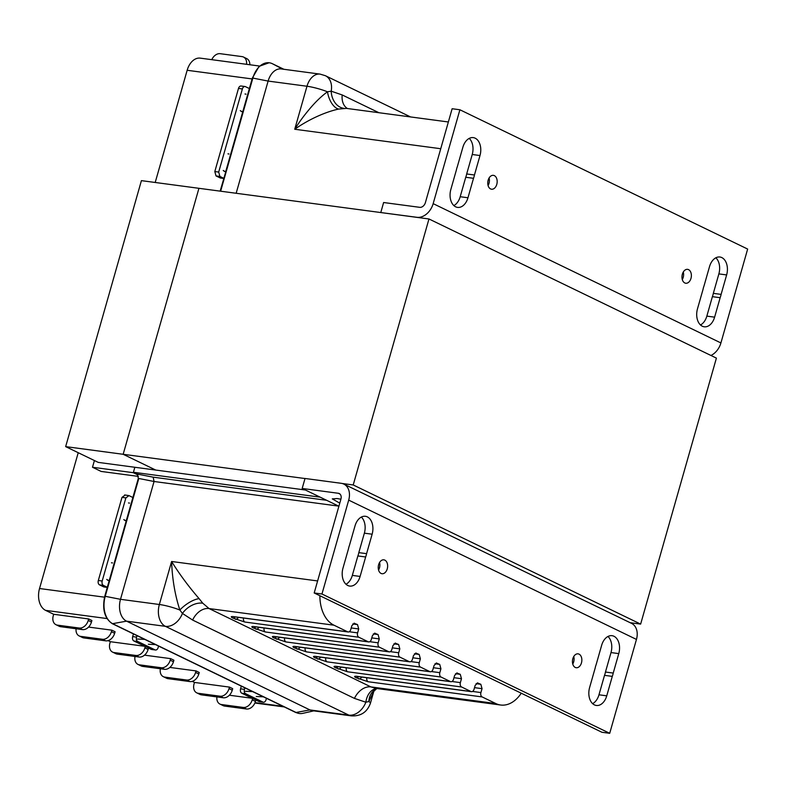 <?xml version="1.0" encoding="UTF-8"?>
<svg xmlns="http://www.w3.org/2000/svg" width="787" height="787" viewBox="0 0 787 787"><rect width="100%" height="100%" fill="white"/><g stroke="black" fill="none" stroke-linecap="round" stroke-linejoin="round"><path stroke-width="1.18" d="M700.499 324.972A13.9 9.247 97.6 0 0 706.844 316.118L714.616 317.161A13.9 9.247 -82.4 0 1 704.208 326.792A13.9 9.247 -82.4 0 1 702.289 326.212A13.9 9.247 -82.4 0 1 697.479 308.868L703.027 289.409A14.009 9.326 97.6 0 1 703.43 287.717A14.009 9.326 97.6 0 1 703.971 286.094L709.51 266.645A13.9 9.247 -82.4 0 1 719.908 257.015A13.9 9.247 -82.4 0 1 726.637 274.929L718.865 273.896A13.9 9.247 97.6 0 0 715.855 257.792M453.853 205.574A13.9 9.247 97.6 0 0 460.198 196.72L465.737 177.272L473.508 178.305L467.97 197.763A13.9 9.247 -82.4 0 1 457.572 207.394A13.9 9.247 -82.4 0 1 455.643 206.814A13.9 9.247 -82.4 0 1 450.843 189.47L456.381 170.012A14.009 9.326 97.6 0 1 456.785 168.32A14.009 9.326 97.6 0 1 457.326 166.696L462.874 147.248A13.9 9.247 -82.4 0 1 473.272 137.617A13.9 9.247 -82.4 0 1 480.001 155.531L474.453 174.989L466.681 173.957L472.23 154.498A13.9 9.247 97.6 0 0 469.209 138.394M490.576 188.929A7.004 4.663 -82.4 0 1 487.97 180.921A7.004 4.663 -82.4 0 1 493.39 175.344A7.004 4.663 -82.4 0 1 494.364 175.639A7.004 4.663 -82.4 0 1 496.961 183.646A7.004 4.663 -82.4 0 1 491.541 189.224A7.004 4.663 -82.4 0 1 490.576 188.929M684.779 282.946A7.004 4.663 -82.4 0 1 682.181 274.938A7.004 4.663 -82.4 0 1 687.602 269.351A7.004 4.663 -82.4 0 1 688.566 269.646A7.004 4.663 -82.4 0 1 691.163 277.663A7.004 4.663 -82.4 0 1 685.743 283.241A7.004 4.663 -82.4 0 1 684.779 282.946M380.947 212.569L416.933 217.31A16.065 11.707 -64.2 0 0 433.165 203.646L459.903 109.767L747.65 249.066L720.912 342.945A16.065 11.707 115.8 0 1 710.956 355.478M706.844 316.118L712.383 296.669A14.009 9.326 97.6 0 0 713.327 293.354L718.865 273.896M380.79 212.5L383.623 202.525L419.776 207.335A5.558 4.053 115.8 0 0 425.393 202.613L452.132 108.734L459.903 109.767M465.737 177.272A14.009 9.326 97.6 0 0 466.681 173.957M488.078 185.525A7.004 4.663 97.6 0 0 489.081 178.01M682.29 279.542A7.004 4.663 97.6 0 0 683.283 272.027M713.327 293.354L721.099 294.387L726.637 274.929M714.616 317.161L720.154 297.702L712.383 296.669M720.154 297.702A14.009 9.326 97.6 0 0 721.099 294.387M473.508 178.305A14.009 9.326 97.6 0 0 474.453 174.989M716.406 358.115L428.974 218.973L353.215 484.959L640.638 624.101L716.406 358.115M305.002 478.535L65.655 446.623L141.414 180.636L198.934 188.309L123.166 454.286L198.934 188.309L428.974 218.973M630.161 622.704L640.638 624.101M342.158 483.484L353.215 484.959M123.166 454.286L155.747 470.065L123.166 454.286M65.655 446.623L98.237 462.392L134.843 467.271L133.298 472.692L137.912 474.935M259.454 66.029L200.262 58.14A17.511 11.657 97.6 0 0 187.158 70.279L155.206 182.476M249.371 88.557L245.475 86.668A3.502 2.331 97.6 0 0 244.993 86.521L241.107 86.009A3.502 2.331 97.6 0 0 238.491 88.429L214.812 171.546L216.022 175.924L220.34 178.01L224.226 178.531L226.174 171.674M220.153 191.133L243.222 111.833M243.39 111.233L249.794 88.754M246.528 64.308A8.893 6.483 -64.2 0 0 243.488 57.038A8.893 6.483 -64.2 0 0 242.012 56.605L220.203 53.693A8.893 6.483 -64.2 0 0 211.792 59.674M243.488 57.038L246.725 58.612A8.893 6.483 115.8 0 1 249.853 64.75M244.993 86.521A3.502 2.331 97.6 0 0 242.376 88.951L218.697 172.068L219.907 176.436L224.226 178.531M223.223 170.464L225.613 171.979M228.978 153.996L227.955 153.839M240.271 110.623L242.662 112.138M246.026 94.155L245.003 93.997M269.075 62.763L259.12 66.334L252.381 77.992L225.928 170.877M282.612 69.118L272.391 63.717A22.026 14.658 97.6 0 0 269.351 62.793A22.026 14.658 97.6 0 0 252.863 78.061L220.635 191.202M272.391 63.717L283.92 69.295M448.354 121.975L346.457 108.39L338.567 109.078C323.713 112.364 307.264 120.431 294.732 129.255C300.319 120.45 304.215 115.414 309.744 108.773C315.676 101.739 321.588 96.073 327.481 91.784A17.511 9.474 -103.4 0 0 338.567 109.078M440.74 148.723L294.732 129.255L306.979 86.245A17.511 11.657 -82.4 0 1 320.083 74.116L281.225 68.931A17.511 11.657 97.6 0 0 268.121 81.071L236.159 193.268M343.762 108.301A17.511 13.428 86.5 0 1 331.199 91.184L342.207 94.952L378.911 112.718M252.381 77.992L268.121 81.071L306.979 86.245A17.511 2.804 -164.1 0 1 327.481 91.784L331.199 91.184A17.511 12.769 115.8 0 0 325.395 75.709L320.083 74.116M242.799 111.626L241.117 111.39M226.194 171.684L224.069 171.232M88.656 618.946L88.223 620.471A8.893 6.483 115.8 0 1 79.241 628.036L82.478 629.61A8.893 6.483 -64.2 0 0 91.459 622.035L91.892 620.51L88.656 618.946L53.683 614.283L45.597 610.368A17.511 11.657 -82.4 0 1 39.537 588.519L78.228 452.712M111.852 630.171L111.42 631.705A8.893 6.483 115.8 0 1 102.438 639.27L105.674 640.834A8.893 6.483 -64.2 0 0 114.656 633.269L115.089 631.735L111.852 630.171L88.567 627.072M144.887 646.314L110.328 641.7L108.094 640.618M170.651 658.64L170.218 660.165A8.893 6.483 115.8 0 1 161.237 667.74L164.473 669.304A8.893 6.483 -64.2 0 0 173.455 661.739L173.897 660.204L170.651 658.64L144.503 655.148M196.012 670.908L195.579 672.442A8.893 6.483 115.8 0 1 186.588 680.007L189.824 681.572A8.893 6.483 -64.2 0 0 198.816 674.006L199.249 672.482L196.012 670.908L169.854 667.425M229.46 687.1L229.017 688.635A8.893 6.483 115.8 0 1 220.035 696.2L223.272 697.764A8.893 6.483 -64.2 0 0 232.254 690.199L232.696 688.674L229.46 687.1L194.487 682.437L192.244 681.355M252.243 698.276L229.371 695.226M133.298 472.692L92.492 467.252L101.129 471.433L138.423 476.401M125.103 495.102L121.995 497.374L98.316 580.501A3.502 2.331 -82.4 0 0 99.536 584.869L103.845 586.954L107.268 587.417M92.492 467.252L94.41 460.543M194.487 682.437L194.045 683.972A8.893 6.483 115.8 0 0 196.75 692.855A8.893 6.483 115.8 0 0 198.226 693.288L220.035 696.2M110.328 641.7L109.895 643.235A8.893 6.483 115.8 0 0 112.6 652.118A8.893 6.483 115.8 0 0 114.066 652.551L135.876 655.463L139.112 657.027L117.302 654.115L114.066 652.551M53.683 614.283L53.25 615.808A8.893 6.483 115.8 0 0 55.956 624.691A8.893 6.483 115.8 0 0 57.421 625.134L79.241 628.036M252.617 698.462L252.214 699.859A8.893 6.483 115.8 0 1 243.232 707.434L221.422 704.522A8.893 6.483 115.8 0 1 219.947 704.08A8.893 6.483 115.8 0 1 216.897 696.918M243.232 707.434L246.469 708.998L224.659 706.087L221.422 704.522M246.469 708.998A8.893 6.483 -64.2 0 0 255.45 701.433L255.854 700.027M219.947 704.08L223.183 705.654A8.893 6.483 -64.2 0 0 224.659 706.087M223.272 697.764L201.462 694.862L198.226 693.288M196.75 692.855L199.987 694.419A8.893 6.483 -64.2 0 0 201.462 694.862M186.588 680.007L164.778 677.105A8.893 6.483 115.8 0 1 163.303 676.663A8.893 6.483 115.8 0 1 160.371 668.753M189.824 681.572L168.015 678.669L164.778 677.105M163.303 676.663L166.539 678.227A8.893 6.483 -64.2 0 0 168.015 678.669M161.237 667.74L139.417 664.828A8.893 6.483 115.8 0 1 137.951 664.385A8.893 6.483 115.8 0 1 135.01 656.476M164.473 669.304L142.654 666.392L139.417 664.828M137.951 664.385L141.188 665.959A8.893 6.483 -64.2 0 0 142.654 666.392M145.261 646.491L144.867 647.898A8.893 6.483 115.8 0 1 135.876 655.463M112.6 652.118L115.837 653.682A8.893 6.483 -64.2 0 0 117.302 654.115M139.112 657.027A8.893 6.483 -64.2 0 0 148.104 649.462L148.497 648.055M102.438 639.27L80.618 636.358A8.893 6.483 115.8 0 1 79.153 635.926A8.893 6.483 115.8 0 1 76.093 628.754M105.674 640.834L83.855 637.932L80.618 636.358M79.153 635.926L82.389 637.49A8.893 6.483 -64.2 0 0 83.855 637.932M82.478 629.61L60.658 626.698L57.421 625.134M55.956 624.691L59.192 626.265A8.893 6.483 -64.2 0 0 60.658 626.698M107.307 587.269L103.422 585.39A3.502 2.331 -82.4 0 1 102.202 581.013L125.881 497.896L128.989 495.613L132.885 497.502M124.621 494.954L128.989 495.613M126.166 521.083L123.775 519.568M128.517 502.942L129.54 503.1M109.118 580.924L106.727 579.419M111.469 562.794L112.492 562.941M158.561 646.078L158.138 647.573A3.502 2.331 -82.4 0 1 155.511 650.003A3.502 2.331 -82.4 0 1 155.029 649.855L137.764 641.494A3.502 2.331 -82.4 0 1 136.554 637.126L136.987 635.63M155.511 650.003L151.625 649.482A3.502 2.331 -82.4 0 1 151.143 649.334L133.879 640.982A3.502 2.331 -82.4 0 1 132.669 636.614L133.436 633.919M142.191 639.26L142.181 638.149M266.459 698.305L266.026 699.8A3.502 2.331 -82.4 0 1 263.409 702.23A3.502 2.331 -82.4 0 1 262.927 702.083L245.662 693.731A3.502 2.331 -82.4 0 1 244.452 689.363L244.875 687.858M263.409 702.23L259.523 701.709A3.502 2.331 -82.4 0 1 259.041 701.571L241.776 693.209A3.502 2.331 -82.4 0 1 240.566 688.841L241.334 686.146M250.079 691.498L250.069 690.376M319.876 595.72A35.022 23.315 97.6 0 0 333.973 625.203L209.067 608.558L202.78 603.216L199.111 598.651C188.565 586.463 179.397 574.077 171.605 561.485L159.358 604.495A17.511 11.657 97.6 0 0 165.408 626.334L126.55 621.159L112.374 623.717L295.794 712.51L299.05 713.455M112.374 623.717C104.563 618.425 102.025 609.266 104.76 596.231L138.315 478.417M137.518 474.108L153.19 477.168L137.086 474.02L138.414 478.417M137.046 474.02L133.416 472.259L134.843 467.271L305.405 490.016M133.416 472.259L320.161 497.158M333.973 625.203L347.647 631.823A3.502 2.331 97.6 0 0 348.129 631.971A3.502 2.331 97.6 0 0 350.746 629.551L351.868 625.635L354.484 623.215M349.212 631.745L357.603 632.866L358.715 628.961L357.505 624.583L353.993 623.225M357.603 632.866A3.502 2.331 97.6 0 0 358.813 637.234L368.198 641.779A3.502 2.331 97.6 0 0 368.68 641.926A3.502 2.331 97.6 0 0 371.307 639.497L372.418 635.591L375.035 633.161M369.762 641.69L378.154 642.812L379.265 638.906L378.055 634.538L374.543 633.181M378.154 642.812A3.502 2.331 97.6 0 0 379.364 647.18L388.748 651.725A3.502 2.331 97.6 0 0 389.24 651.872A3.502 2.331 97.6 0 0 391.857 649.442L392.969 645.537L395.595 643.117M390.322 651.646L398.704 652.757L399.826 648.852L398.606 644.484L395.094 643.127M398.704 652.757A3.502 2.331 97.6 0 0 399.924 657.135L409.309 661.68A3.502 2.331 97.6 0 0 409.791 661.818A3.502 2.331 97.6 0 0 412.408 659.398L413.519 655.492L416.146 653.062M410.873 661.592L419.264 662.713L420.376 658.808L419.166 654.44L415.644 653.082M419.264 662.713A3.502 2.331 97.6 0 0 420.474 667.081L429.859 671.626A3.502 2.331 97.6 0 0 430.341 671.773A3.502 2.331 97.6 0 0 432.968 669.343L434.08 665.438L436.696 663.018M431.424 671.547L439.815 672.659L440.927 668.753L439.717 664.385L436.205 663.028M439.815 672.659A3.502 2.331 97.6 0 0 441.025 677.027L450.41 681.572A3.502 2.331 97.6 0 0 450.902 681.719A3.502 2.331 97.6 0 0 453.519 679.299L454.63 675.384L457.247 672.964M451.984 681.493L460.365 682.614L461.477 678.709L460.267 674.331L456.755 672.974M460.365 682.614A3.502 2.331 97.6 0 0 461.575 686.982L470.97 691.527A3.502 2.331 97.6 0 0 471.452 691.675A3.502 2.331 97.6 0 0 474.069 689.245L475.181 685.339L477.807 682.909M472.534 691.439L480.926 692.56L482.038 688.655L480.827 684.287L477.306 682.929M480.926 692.56A3.502 2.331 97.6 0 0 482.136 696.928L495.81 703.548A35.022 23.315 97.6 0 0 500.65 705.014A35.022 23.315 97.6 0 0 521.25 693.209M313.787 710.868L302.877 713.327A22.026 14.658 -82.4 0 1 299.316 713.494A22.026 14.658 -82.4 0 1 296.266 712.569L112.856 623.786A22.026 14.658 -82.4 0 1 105.242 596.3L138.797 478.486M295.794 712.51L309.97 709.943L348.828 715.127A17.511 11.657 97.6 0 0 351.248 715.865L312.39 710.681A17.511 11.657 -82.4 0 1 309.97 709.943L126.55 621.159A17.511 11.657 -82.4 0 1 120.5 599.31L154.055 481.496L338.636 506.1M500.65 705.014L375.97 688.399L370.903 686.903L495.81 703.548M202.78 603.216A17.511 11.559 -37.8 0 0 182.436 613.437L192.628 620.058L354.465 698.403L365.847 702.22A17.511 12.484 87.4 0 1 376.747 688.497M317.614 580.944L171.605 561.485C172.255 578.966 174.999 595.149 179.859 610.023A17.511 6.719 143.4 0 1 199.111 598.651M104.76 596.231L120.5 599.31L159.358 604.495A17.511 2.804 -164.1 0 1 179.859 610.023L182.436 613.437A17.511 12.769 -64.2 0 1 165.408 626.334L348.828 715.127A17.511 12.769 115.8 0 0 365.847 702.22L368.867 701.522L373.795 691.389L370.402 703.303A17.511 2.804 -164.1 0 0 368.867 701.522A17.511 14.737 63.7 0 1 376.402 688.861L377.583 688.428M326.635 500.296L153.19 477.168L154.055 481.496L138.374 478.398M109.265 580.422L107.573 580.186M126.314 520.581L124.621 520.335M148.369 644.258L155.531 644.612M137.577 639.034L144.739 639.388M256.267 696.495L263.419 696.839M245.475 691.271L252.637 691.616M607.987 636.467A13.9 9.247 -82.4 0 1 610.997 652.571L618.769 653.603A13.9 9.247 97.6 0 0 613.968 636.27A13.9 9.247 97.6 0 0 612.04 635.689A13.9 9.247 97.6 0 0 601.642 645.32L596.103 664.769A14.009 9.326 -82.4 0 0 595.562 666.392A14.009 9.326 -82.4 0 0 595.159 668.084L589.611 687.543A13.9 9.247 97.6 0 0 596.339 705.467A13.9 9.247 97.6 0 0 606.747 695.836L598.976 694.793A13.9 9.247 -82.4 0 1 592.631 703.647M618.769 653.603L613.23 673.062A14.009 9.326 -82.4 0 1 612.286 676.377L606.747 695.836M361.341 517.069A13.9 9.247 -82.4 0 1 364.361 533.173L358.813 552.631L366.585 553.664A14.009 9.326 -82.4 0 1 365.64 556.98L357.869 555.947L352.33 575.395A13.9 9.247 -82.4 0 1 345.985 584.249M366.585 553.664L372.133 534.206A13.9 9.247 97.6 0 0 367.322 516.872A13.9 9.247 97.6 0 0 365.404 516.292A13.9 9.247 97.6 0 0 355.006 525.923L349.458 545.371A14.009 9.326 -82.4 0 0 348.916 546.995A14.009 9.326 -82.4 0 0 348.513 548.687L342.975 568.145A13.9 9.247 97.6 0 0 349.703 586.069A13.9 9.247 97.6 0 0 360.102 576.438L365.64 556.98M338.902 506.228L302.178 488.452L305.022 478.476L341.165 483.297A16.065 11.707 115.8 0 1 343.821 484.084A16.065 11.707 115.8 0 1 348.7 500.129L321.962 594.008L609.709 733.307L601.937 732.274L314.19 592.975L321.962 594.008M343.821 484.084L631.567 623.383A16.065 11.707 -64.2 0 1 636.457 639.428L609.709 733.307M384.833 560.128A7.004 4.663 97.6 0 0 383.869 559.832A7.004 4.663 97.6 0 0 378.449 565.42A7.004 4.663 97.6 0 0 381.046 573.428A7.004 4.663 97.6 0 0 382.02 573.723A7.004 4.663 97.6 0 0 387.43 568.135A7.004 4.663 97.6 0 0 384.833 560.128M579.045 654.145A7.004 4.663 97.6 0 0 578.071 653.849A7.004 4.663 97.6 0 0 572.651 659.427A7.004 4.663 97.6 0 0 575.248 667.445A7.004 4.663 97.6 0 0 576.222 667.73A7.004 4.663 97.6 0 0 581.642 662.152A7.004 4.663 97.6 0 0 579.045 654.145M379.56 562.498A7.004 4.663 -82.4 0 1 378.557 570.014M573.762 656.515A7.004 4.663 -82.4 0 1 572.759 664.031M358.813 552.631A14.009 9.326 -82.4 0 1 357.869 555.947M613.23 673.062L605.459 672.029A14.009 9.326 -82.4 0 1 604.514 675.344L612.286 676.377M302.178 488.452L338.321 493.272L340.023 494.098M314.19 592.975L340.928 499.096A5.558 4.053 -64.2 0 0 339.246 493.547A5.558 4.053 -64.2 0 0 338.321 493.272M340.899 499.204L337.131 498.545L332.291 498.879L339.777 503.149M610.997 652.571L605.459 672.029M604.514 675.344L598.976 694.793M467.97 197.763L460.198 196.72M480.001 155.531L472.23 154.498M720.912 342.945L433.165 203.646M252.115 78.936L187.158 70.279M238.491 88.429L242.376 88.951M216.022 175.924L219.907 176.436M214.812 171.546L218.697 172.068M347.401 108.517A17.511 12.769 115.8 0 1 342.207 94.952M283.094 706.362L255.047 702.624M106.914 618.543L45.597 610.368M104.504 597.176L39.537 588.519M255.45 701.433L252.214 699.859M232.254 690.199L229.017 688.635M198.816 674.006L195.579 672.442M173.455 661.739L170.218 660.165M148.104 649.462L144.867 647.898M114.656 633.269L111.42 631.705M91.459 622.035L88.223 620.471M99.536 584.869L103.422 585.39M98.316 580.501L102.202 581.013M121.995 497.374L125.881 497.896M132.669 636.614L136.554 637.126M133.879 640.982L137.764 641.494M151.143 649.334L155.029 649.855M240.566 688.841L244.452 689.363M241.776 693.209L245.662 693.731M259.041 701.571L262.927 702.083M482.136 696.928L368.149 681.739L356.118 677.725C353.825 676.505 354.12 676.043 356.983 676.328L470.97 691.527M461.575 686.982L347.588 671.783L335.557 667.779C333.275 666.559 333.56 666.087 336.423 666.382L450.41 681.572M441.025 677.027L327.038 661.837L315.007 657.824C312.724 656.604 313.01 656.142 315.872 656.427L429.859 671.626M420.474 667.081L306.487 651.882L294.456 647.878C292.174 646.658 292.459 646.196 295.322 646.481L409.309 661.68M399.924 657.135L285.927 641.936L273.896 637.923C271.613 636.713 271.909 636.24 274.761 636.526L388.748 651.725M379.364 647.18L265.376 631.981L253.345 627.977C251.063 626.757 251.348 626.295 254.211 626.58L368.198 641.779M358.813 637.234L244.826 622.035L232.795 618.031C230.512 616.811 230.798 616.339 233.66 616.634L347.647 631.823M192.628 620.058A17.511 12.769 -64.2 0 1 209.067 608.558L370.903 686.903A17.511 12.769 115.8 0 0 354.465 698.403M366.85 677.725A3.502 2.331 97.6 0 0 368.149 681.739M358.646 678.955A3.502 2.558 -64.2 0 0 361.735 677.046M233.513 616.614L234.142 616.772A3.502 2.331 -82.4 0 1 233.66 616.634M235.283 616.929A3.502 2.558 115.8 0 1 232.795 618.031M238.412 617.342A3.502 2.558 115.8 0 1 235.323 619.251M243.527 618.031A3.502 2.331 97.6 0 0 244.826 622.035M254.063 626.56L254.693 626.727A3.502 2.331 -82.4 0 1 254.211 626.58M255.844 626.875A3.502 2.558 115.8 0 1 253.345 627.977M258.962 627.298A3.502 2.558 115.8 0 1 255.883 629.207M264.078 627.977A3.502 2.331 97.6 0 0 265.376 631.981M274.624 636.506L275.253 636.673A3.502 2.331 -82.4 0 1 274.761 636.526M276.394 636.831A3.502 2.558 115.8 0 1 273.896 637.923M279.523 637.244A3.502 2.558 115.8 0 1 276.434 639.152M284.628 637.923A3.502 2.331 97.6 0 0 285.927 641.936M295.174 646.461L295.804 646.629A3.502 2.331 -82.4 0 1 295.322 646.481M296.945 646.776A3.502 2.558 115.8 0 1 294.456 647.878M300.073 647.199A3.502 2.558 115.8 0 1 296.984 649.108M305.189 647.878A3.502 2.331 97.6 0 0 306.487 651.882M315.725 656.407L316.354 656.574A3.502 2.331 -82.4 0 1 315.872 656.427M317.495 656.732A3.502 2.558 115.8 0 1 315.007 657.824M320.624 657.145A3.502 2.558 115.8 0 1 317.545 659.053M325.739 657.824A3.502 2.331 97.6 0 0 327.038 661.837M336.285 666.363L336.905 666.52A3.502 2.331 -82.4 0 1 336.423 666.382M338.056 666.678A3.502 2.558 115.8 0 1 335.557 667.779M341.184 667.091A3.502 2.558 115.8 0 1 338.095 669.009M346.29 667.779A3.502 2.331 97.6 0 0 347.588 671.783M356.836 676.308L357.465 676.476A3.502 2.331 -82.4 0 1 356.983 676.328M358.606 676.623A3.502 2.558 115.8 0 1 356.118 677.725M482.038 688.655L474.522 687.651M358.715 628.961L351.199 627.957M379.265 638.906L371.759 637.903M399.826 648.852L392.31 647.858M420.376 658.808L412.86 657.804M440.927 668.753L433.421 667.75M461.477 678.709L453.971 677.705M480.827 684.287L476.086 683.657M357.505 624.583L352.763 623.953M378.055 634.538L373.323 633.909M398.606 644.484L393.874 643.855M419.166 654.44L414.424 653.8M439.717 664.385L434.985 663.756M460.267 674.331L455.535 673.702M636.457 639.428L348.7 500.129M360.102 576.438L352.33 575.395M372.133 534.206L364.361 533.173M410.568 116.938L325.395 75.709M284.264 706.933L254.88 703.017M234.142 616.772L348.129 631.971M254.693 626.727L368.68 641.926M275.253 636.673L389.24 651.872M295.804 646.629L409.791 661.818M316.354 656.574L430.341 671.773M336.905 666.52L450.902 681.719M357.465 676.476L471.452 691.675M373.805 691.35L376.402 688.861M370.402 703.303C367.145 712.196 360.761 716.377 351.248 715.865"/></g></svg>
